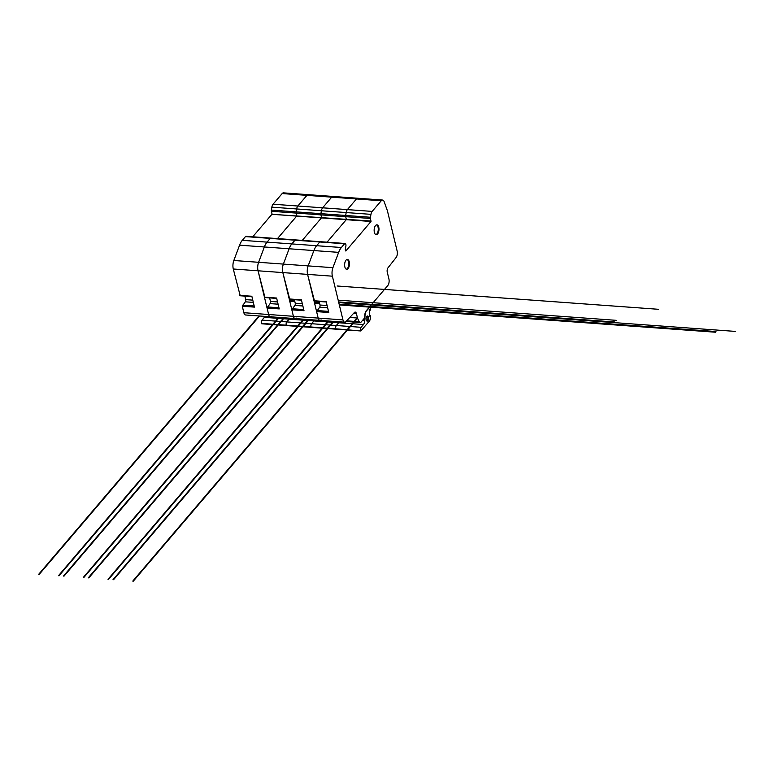 <?xml version="1.0" encoding="UTF-8"?>
<svg xmlns="http://www.w3.org/2000/svg" width="774" height="774" viewBox="0 0 774 774"><rect width="100%" height="100%" fill="white"/><g stroke="black" fill="none" stroke-linecap="round" stroke-linejoin="round"><path stroke-width="1.16" d="M261.951 323.667L261.438 323.406A2.399 1.161 -85.9 0 1 262.009 320.117L264.369 317.35A4.779 2.322 94.1 0 0 264.969 316.392M261.438 323.406L286.216 325.196A2.399 1.161 -85.9 0 1 286.777 321.916A2.399 1.161 94.1 0 0 286.216 325.196L310.984 326.996A2.399 1.161 -85.9 0 1 311.554 323.716A2.399 1.161 94.1 0 0 310.984 326.996L335.761 328.795A2.399 1.161 -85.9 0 1 336.322 325.506A2.399 1.161 94.1 0 0 335.761 328.795L360.829 330.972L369.43 321.026A3.193 1.548 94.1 0 0 370.33 318.23L370.282 315.695L369.333 316.111L369.633 309.648L370.688 309.803L370.475 306.33L366.373 311.003A4.828 2.341 94.1 0 0 365.028 315.192L364.806 320.339A4.779 2.322 -85.9 0 1 363.461 324.538L361.1 327.305A2.399 1.161 94.1 0 0 360.529 330.595M264.369 317.35L289.137 319.14L286.777 321.916L289.137 319.14A4.779 2.322 94.1 0 0 289.747 318.191A4.779 2.322 -85.9 0 1 289.137 319.14L313.915 320.939L311.554 323.716L313.915 320.939A4.779 2.322 94.1 0 0 314.515 319.991A4.779 2.322 -85.9 0 1 313.915 320.939L338.683 322.739L336.322 325.506L338.683 322.739A4.779 2.322 94.1 0 0 339.293 321.791A4.779 2.322 -85.9 0 1 338.683 322.739L363.461 324.538M264.95 297.419L258.052 270.794A7.982 3.87 -85.9 0 1 258.603 262.299L264.35 246.974A16.002 7.759 -85.9 0 1 267.059 242.117L270.232 238.392A2.032 0.987 -85.9 0 1 270.794 238.102A2.032 0.987 94.1 0 0 270.232 238.392L267.059 242.117A16.002 7.759 94.1 0 0 264.35 246.974L258.603 262.299A7.982 3.87 94.1 0 0 258.052 270.794L268.626 314.505A4.789 2.322 94.1 0 0 270.407 316.789L245.629 314.989A4.789 2.322 -85.9 0 1 243.858 312.706L242.291 306.233L245.31 301.821A1.596 0.774 94.1 0 0 245.687 299.625L244.836 296.094M240.182 295.62L233.284 268.994A7.982 3.87 -85.9 0 1 233.825 260.499L239.572 245.174A16.002 7.759 -85.9 0 1 242.281 240.327L245.455 236.602A2.032 0.987 -85.9 0 1 246.026 236.302L295.571 239.901A2.032 0.987 94.1 0 0 295 240.192L291.827 243.916A16.002 7.759 94.1 0 0 289.118 248.773L283.371 264.098A7.982 3.87 94.1 0 0 282.829 272.583L293.404 316.305A4.789 2.322 94.1 0 0 295.175 318.588A4.789 2.322 94.1 0 0 296.326 318.095M239.659 295.358L251.84 296.239L254.462 307.114L242.291 306.233M243.858 312.706L268.626 314.505A4.789 2.322 -85.9 0 0 270.407 316.789A4.789 2.322 94.1 0 0 271.548 316.295M252.73 236.796L271.916 214.292L296.694 216.091L277.508 238.585L296.694 216.091L321.462 217.891L302.276 240.385L321.462 217.891L346.239 219.681L327.054 242.185L346.239 219.681L371.007 221.48L345.823 251.018L345.281 249.557L345.901 245.997A2.032 0.987 94.1 0 0 345.117 243.491A2.032 0.987 94.1 0 0 344.546 243.781L341.373 247.506A16.002 7.759 94.1 0 0 338.664 252.363L332.917 267.688A7.982 3.87 94.1 0 0 332.375 276.183L342.95 319.894A4.789 2.322 94.1 0 0 344.72 322.178A4.789 2.322 94.1 0 0 345.872 321.684L354.347 312.551A3.193 1.548 -85.9 0 1 355.227 312.086A3.193 1.548 -85.9 0 1 356.417 313.605L357.482 318.027A32.024 15.528 94.1 0 0 359.339 321.761A3.193 1.548 94.1 0 0 360.239 322.497A3.193 1.548 94.1 0 0 361.129 322.032L363.896 318.791A3.193 1.548 94.1 0 0 364.796 316.005L364.835 315.086A4.789 2.322 -85.9 0 1 366.179 310.877L387.784 285.548A4.789 2.322 94.1 0 0 388.916 278.979L387.271 272.167A3.193 1.548 -85.9 0 1 388.026 267.785L396.191 257.403A4.789 2.322 94.1 0 0 397.149 251.066L387.397 210.731L384.146 201.637A4.789 2.322 94.1 0 0 382.588 200.05A4.789 2.322 94.1 0 0 381.253 200.747L372.159 211.408A4.789 2.322 94.1 0 0 370.949 214.35L370.446 217.262A1.625 0.784 94.1 0 0 370.475 218.471L371.007 221.48M271.916 214.292L371.094 221.025M272.003 213.837L271.384 211.283A1.625 0.784 -85.9 0 1 271.355 210.073L271.858 207.161A4.789 2.322 -85.9 0 1 273.067 204.22L282.162 193.558A4.789 2.322 -85.9 0 1 283.497 192.861L308.265 194.661A4.789 2.322 94.1 0 0 306.93 195.358L297.835 206.019A4.789 2.322 94.1 0 0 296.636 208.961L296.132 211.873A1.625 0.784 94.1 0 0 296.152 213.073L296.771 215.636L296.152 213.073A1.625 0.784 -85.9 0 1 296.132 211.873L296.636 208.961A4.789 2.322 -85.9 0 1 297.835 206.019L306.93 195.358A4.789 2.322 -85.9 0 1 308.265 194.661L333.043 196.451A4.789 2.322 94.1 0 0 331.707 197.147L322.613 207.819A4.789 2.322 94.1 0 0 321.404 210.76L320.9 213.663A1.625 0.784 94.1 0 0 320.929 214.872L321.549 217.436L320.929 214.872A1.625 0.784 -85.9 0 1 320.9 213.663L321.404 210.76A4.789 2.322 -85.9 0 1 322.613 207.819L331.707 197.147A4.789 2.322 -85.9 0 1 333.043 196.451L357.811 198.25A4.789 2.322 94.1 0 0 356.475 198.947L347.381 209.619A4.789 2.322 94.1 0 0 346.181 212.55L345.678 215.462A1.625 0.784 94.1 0 0 345.697 216.672L346.317 219.236L345.697 216.672A1.625 0.784 -85.9 0 1 345.678 215.462L346.181 212.55A4.789 2.322 -85.9 0 1 347.381 209.619L356.475 198.947A4.789 2.322 -85.9 0 1 357.811 198.25L382.588 200.05M270.407 316.789L295.175 318.588A4.789 2.322 -85.9 0 1 293.404 316.305L268.626 314.505L267.059 308.023L270.087 303.611A1.596 0.774 94.1 0 0 270.465 301.425L269.604 297.893M264.427 297.158L276.608 298.038L279.24 308.913L267.059 308.023M314.496 301.018L307.597 274.383A7.982 3.87 -85.9 0 1 308.149 265.888L313.896 250.563A16.002 7.759 -85.9 0 1 316.605 245.716L319.778 241.991A2.032 0.987 -85.9 0 1 320.339 241.691A2.032 0.987 94.1 0 0 319.778 241.991L316.605 245.716A16.002 7.759 94.1 0 0 313.896 250.563L308.149 265.888A7.982 3.87 94.1 0 0 307.597 274.383L318.172 318.095L293.404 316.305L291.837 309.823L294.855 305.411A1.596 0.774 94.1 0 0 295.233 303.224L294.381 299.693M289.728 299.219L282.829 272.583A7.982 3.87 -85.9 0 1 283.371 264.098L289.118 248.773A16.002 7.759 -85.9 0 1 291.827 243.916L295 240.192A2.032 0.987 -85.9 0 1 295.571 239.901L345.117 243.491M289.205 298.948L301.386 299.838L304.008 310.703L291.837 309.823M295.175 318.588L319.952 320.388A4.789 2.322 -85.9 0 1 318.172 318.095A4.789 2.322 94.1 0 0 319.952 320.388A4.789 2.322 94.1 0 0 321.094 319.885M366.808 320.987A2.554 1.238 94.1 0 0 367.166 320.688A2.554 1.238 94.1 0 0 367.892 318.23A2.554 1.238 94.1 0 0 367.166 316.102M367.863 320.736A2.554 1.238 -85.9 0 1 367.147 321.113A2.554 1.238 -85.9 0 1 366.102 318.472A2.554 1.238 -85.9 0 1 367.524 316.015A2.554 1.238 -85.9 0 1 368.569 317.921A2.554 1.238 -85.9 0 1 367.863 320.736M369.595 310.074L370.407 310.132M369.595 310.035L370.33 310.093M369.353 315.695L370.088 315.753M346.346 269.226A4.944 2.399 94.1 0 0 347.371 268.539A4.944 2.399 94.1 0 0 348.764 263.421A4.944 2.399 94.1 0 0 347.052 259.464M348.068 268.588A4.944 2.399 -85.9 0 1 346.694 269.304A4.944 2.399 -85.9 0 1 344.653 264.205A4.944 2.399 -85.9 0 1 347.41 259.445A4.944 2.399 -85.9 0 1 349.442 263.121A4.944 2.399 -85.9 0 1 348.068 268.588M375.854 234.619A4.944 2.399 94.1 0 0 376.88 233.932A4.944 2.399 94.1 0 0 378.273 228.814A4.944 2.399 94.1 0 0 376.561 224.857M377.577 233.98A4.944 2.399 -85.9 0 1 376.203 234.696A4.944 2.399 -85.9 0 1 374.171 229.597A4.944 2.399 -85.9 0 1 376.919 224.837A4.944 2.399 -85.9 0 1 378.95 228.514A4.944 2.399 -85.9 0 1 377.577 233.98M342.95 319.894L318.172 318.095L316.605 311.622L319.633 307.21A1.596 0.774 94.1 0 0 320.01 305.014L319.149 301.483M313.973 300.747L326.154 301.628L328.786 312.502L316.605 311.622M346.742 320.842L359.339 321.761M350.129 317.495L357.482 318.027M609.022 305.711L584.244 303.911M566.636 316.74L541.858 314.941M565.223 318.395L540.446 316.595M259.522 316.005L39.261 574.318M278.727 317.398L58.466 575.711M685.754 327.799L660.986 326.009M289.602 300.612L294.691 300.98M314.379 302.402L319.459 302.769L314.379 302.402M666.443 327.944L641.665 326.144M289.776 301.338L294.865 301.705M314.554 303.127L319.643 303.495L314.554 303.127M665.872 328.611L641.095 326.812M258.961 315.956L38.7 574.279M279.288 317.437L59.017 575.75M284.29 317.795L64.029 576.117M303.505 319.188L83.234 577.51M283.739 317.756L63.468 576.069M304.056 319.227L83.795 577.549M337.135 285.993L633.79 307.51M338.17 300.167L591.404 318.53M338.606 301.957L589.991 320.194M309.068 319.594L88.807 577.907M328.273 320.987L108.012 579.3M338.77 302.634L710.532 329.598M339.147 304.201L691.211 329.743M339.322 304.927L690.64 330.411M308.507 319.556L88.246 577.868M328.834 321.026L108.563 579.339M361.903 287.783L658.568 309.3M351.135 301.105L616.181 320.33M349.722 302.769L614.769 321.994M333.836 321.394L113.575 579.707M357.124 317.998L132.78 581.1M347.168 303.244L735.3 331.398M346.21 304.714L715.989 331.533M345.639 305.382L715.418 332.21M333.284 321.355L113.014 579.668M357.549 318.191L133.341 581.139M262.009 320.117L361.1 327.305M242.475 305.14L254.191 305.982M245.31 301.821L253.33 302.402M245.687 299.625L252.779 300.138M233.284 268.994L332.375 276.183M233.825 260.499L332.917 267.688M239.572 245.174L338.664 252.363M242.281 240.327L341.373 247.506M245.455 236.602L344.546 243.781M271.384 211.283L370.475 218.471M271.355 210.073L370.446 217.262M271.858 207.161L370.949 214.35M273.067 204.22L372.159 211.408M282.162 193.558L381.253 200.747M267.253 306.93L278.969 307.781M270.087 303.611L278.098 304.192M270.465 301.425L277.556 301.937M292.021 308.729L303.737 309.581M294.855 305.411L302.876 305.991M295.233 303.224L302.324 303.737M362.706 320.184L364.806 320.339M316.798 310.529L328.515 311.38M319.633 307.21L327.644 307.791M320.01 305.014L327.102 305.527M353.612 313.402L356.417 313.605M261.738 323.784L360.829 330.972M239.959 295.745L251.927 296.606M264.727 297.535L276.695 298.406M289.505 299.335L301.473 300.206M314.273 301.134L326.241 301.995M346.084 321.471L360.239 322.497M319.952 320.388L344.72 322.178"/></g></svg>
